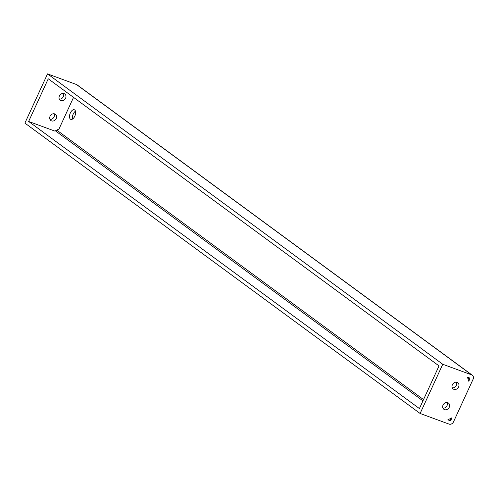 <?xml version="1.0" encoding="UTF-8"?>
<svg xmlns="http://www.w3.org/2000/svg" width="498" height="498" viewBox="0 0 498 498"><rect width="100%" height="100%" fill="white"/><g stroke="black" fill="none" stroke-linecap="round" stroke-linejoin="round"><path stroke-width="0.75" d="M72.584 119.028A5.123 2.683 110.2 0 1 73.256 114.005A5.123 2.683 110.2 0 1 75.466 111.185M70.343 112.94A5.123 2.683 110.2 0 1 74.333 109.765A5.123 2.683 110.2 0 1 74.793 116.202A5.123 2.683 110.2 0 1 70.803 119.377A5.123 2.683 110.2 0 1 70.343 112.94M64.099 93.612A3.866 3.262 126.3 0 0 59.611 95.554A3.866 3.262 126.3 0 0 60.202 100.216A3.866 3.262 126.3 0 0 60.893 100.584A3.866 3.262 126.3 0 0 65.375 98.641A3.866 3.262 126.3 0 0 64.784 93.985A3.866 3.262 126.3 0 0 64.099 93.612M54.761 113.918A3.866 3.262 126.3 0 0 50.273 115.86A3.866 3.262 126.3 0 0 50.864 120.516A3.866 3.262 126.3 0 0 51.555 120.889A3.866 3.262 126.3 0 0 56.037 118.947A3.866 3.262 126.3 0 0 55.446 114.285A3.866 3.262 126.3 0 0 54.761 113.918M457.096 382.358A3.866 3.262 126.3 0 0 452.614 384.3A3.866 3.262 126.3 0 0 453.199 388.963A3.866 3.262 126.3 0 0 453.89 389.33A3.866 3.262 126.3 0 0 458.372 387.388A3.866 3.262 126.3 0 0 457.78 382.725A3.866 3.262 126.3 0 0 457.096 382.358M447.758 402.658A3.866 3.262 126.3 0 0 443.276 404.6A3.866 3.262 126.3 0 0 443.861 409.263A3.866 3.262 126.3 0 0 444.552 409.63A3.866 3.262 126.3 0 0 449.034 407.688A3.866 3.262 126.3 0 0 448.443 403.025A3.866 3.262 126.3 0 0 447.758 402.658M471.699 374.894L442.759 364.268L47.534 73.891L24.9 123.106L420.119 413.477L449.059 424.109A3.642 3.069 126.3 0 0 453.485 421.899L473.1 379.246A3.642 3.069 126.3 0 0 472.341 375.243A3.642 3.069 126.3 0 0 471.699 374.894L76.474 84.523L47.534 73.891M467.46 377.173L469.278 377.845A1.139 0.959 -53.7 0 1 469.714 379.202L468.774 381.25L467.46 377.173M28.635 121.456L419.409 408.565L439.024 365.912L48.25 78.802L28.635 121.456L54.842 131.086L58.988 129.013L73.536 97.384M451.985 417.754L451.045 419.802A1.139 0.959 -53.7 0 1 449.663 420.493L447.839 419.826L451.985 417.754M442.759 364.268L420.119 413.477M63.458 93.456A3.866 3.262 -53.7 0 1 62.897 97.396A3.866 3.262 -53.7 0 1 59.306 99.108M54.12 113.762A3.866 3.262 -53.7 0 1 53.56 117.696A3.866 3.262 -53.7 0 1 49.968 119.408M76.474 84.523A3.642 3.069 -53.7 0 1 77.122 84.865L472.341 375.243M456.454 382.203A3.866 3.262 -53.7 0 1 455.894 386.137A3.866 3.262 -53.7 0 1 452.302 387.849M447.117 402.502A3.866 3.262 -53.7 0 1 446.557 406.436A3.866 3.262 -53.7 0 1 442.965 408.148M56.766 130.121L423.537 399.595M449.762 418.862L451.045 419.802M469.714 379.202L467.616 377.658M449.663 420.493L448.381 419.553M422.945 400.865L55.384 130.812"/></g></svg>
